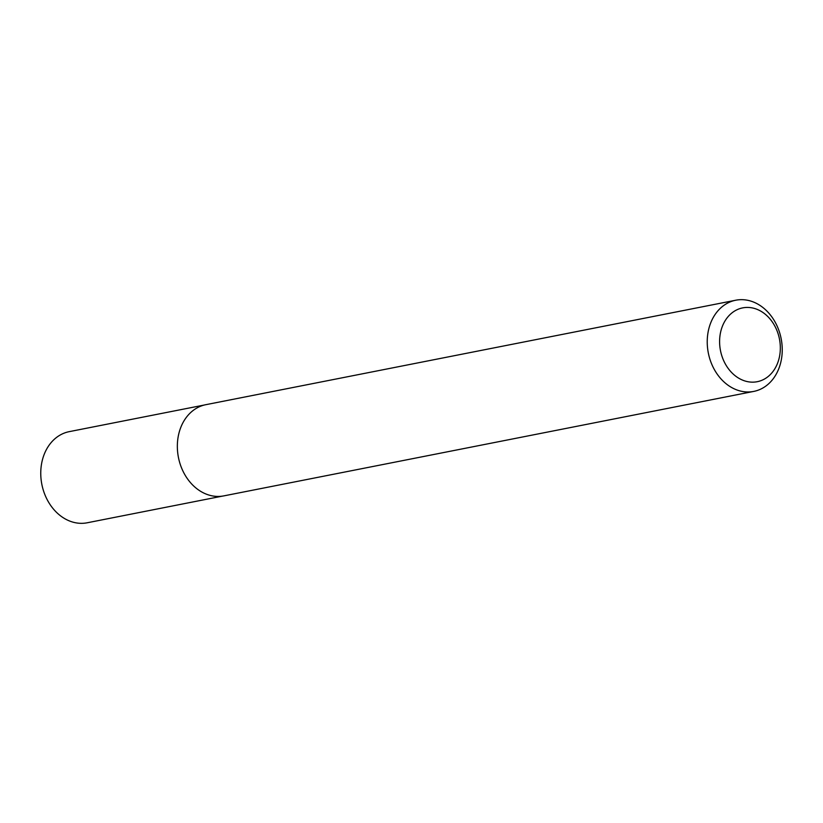 <?xml version="1.0" encoding="UTF-8"?>
<svg xmlns="http://www.w3.org/2000/svg" width="823" height="823" viewBox="0 0 823 823"><rect width="100%" height="100%" fill="white"/><g stroke="black" fill="none" stroke-linecap="round" stroke-linejoin="round"><path stroke-width="1.23" d="M222.529 496.104L87.228 522.78A46.448 37.097 -101.2 0 1 41.15 466.631A46.448 37.097 -101.2 0 1 69.255 431.643L204.567 404.967M780.009 353.355A37.621 30.05 78.8 0 0 754.362 308.419A37.621 30.05 78.8 0 0 719.919 336.226A37.621 30.05 78.8 0 0 745.566 381.162A37.621 30.05 78.8 0 0 780.009 353.355M707.626 335.239A46.479 37.117 -101.2 0 1 735.752 300.22A46.479 37.117 -101.2 0 1 781.85 356.4A46.479 37.117 -101.2 0 1 753.724 391.419A46.479 37.117 -101.2 0 1 707.626 335.239M753.724 391.419L223.835 495.878A46.479 37.117 -101.2 0 1 177.737 439.698A46.479 37.117 -101.2 0 1 205.853 404.679L735.752 300.22"/></g></svg>
